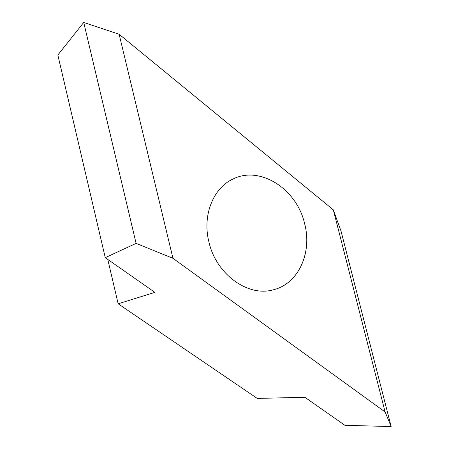 <?xml version="1.0" encoding="UTF-8"?>
<svg xmlns="http://www.w3.org/2000/svg" width="449" height="449" viewBox="0 0 449 449"><rect width="100%" height="100%" fill="white"/><g stroke="black" fill="none" stroke-linecap="round" stroke-linejoin="round"><path stroke-width="0.67" d="M304.585 223.518C312.482 252.585 298.428 284.166 272.863 289.914C247.786 296.941 216.16 274.232 208.937 242.05C202.23 215.812 212.893 188.681 232.195 179.432C259.589 164.794 296.716 188.849 304.585 223.518M83.716 22.45L57.848 55.031L105.262 257.664L136.103 243.386L83.716 22.45L119.131 34.259L172.955 258.315L385.107 411.98L391.152 426.55L344.933 425.315L304.832 397.27L257.255 398.426L118.16 303.788L154.888 292.378L105.262 257.664M391.152 426.55L341.049 231.173L333.321 209.851L119.131 34.259M136.103 243.386L172.955 258.315M107.771 259.421L118.16 303.788M333.321 209.851L385.107 411.98"/></g></svg>
